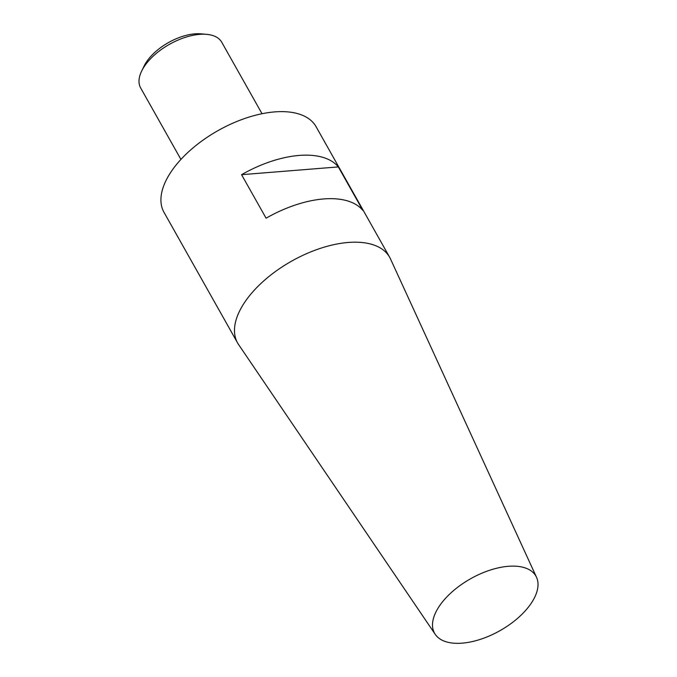 <?xml version="1.0" encoding="UTF-8"?>
<svg xmlns="http://www.w3.org/2000/svg" width="677" height="677" viewBox="0 0 677 677"><rect width="100%" height="100%" fill="white"/><g stroke="black" fill="none" stroke-linecap="round" stroke-linejoin="round"><path stroke-width="1.02" d="M141.679 71.017L144.167 65.923A40.722 20.877 -29.4 0 1 194.9 33.85A40.722 20.877 -29.4 0 1 201.094 33.85L206.739 34.358A46.544 23.864 150.6 0 0 199.656 34.358A46.544 23.864 150.6 0 0 141.679 71.017A46.544 23.864 150.6 0 0 140.655 87.951L180.928 159.425M462.196 643.15A58.18 29.822 -29.4 0 1 435.252 634.366A58.18 29.822 -29.4 0 1 450.433 593.374A58.18 29.822 -29.4 0 1 508.334 566.302A58.18 29.822 -29.4 0 1 536.531 577.303A58.18 29.822 -29.4 0 1 518.37 617.644A58.18 29.822 -29.4 0 1 462.196 643.15M435.252 634.366L238.592 344.559A87.265 44.741 -29.4 0 1 237.585 342.934A87.265 44.741 -29.4 0 1 262.651 281.894A87.265 44.741 -29.4 0 1 348.223 242.468A87.265 44.741 -29.4 0 1 389.647 257.26A87.265 44.741 -29.4 0 1 390.511 258.961L536.531 577.303M338.339 166.914L362.864 210.429A87.265 44.741 150.6 0 0 323.699 198.945A87.265 44.741 150.6 0 0 266.086 218.197L241.571 174.683A87.265 44.741 150.6 0 1 299.183 155.431A87.265 44.741 150.6 0 1 338.339 166.914L241.571 174.683M237.585 342.934L164.029 212.383A87.265 44.741 -29.4 0 1 189.086 151.343A87.265 44.741 -29.4 0 1 274.659 111.908A87.265 44.741 -29.4 0 1 316.083 126.701L389.647 257.26M262.024 113.728L221.751 42.253A46.544 23.864 150.6 0 0 206.739 34.358"/></g></svg>
